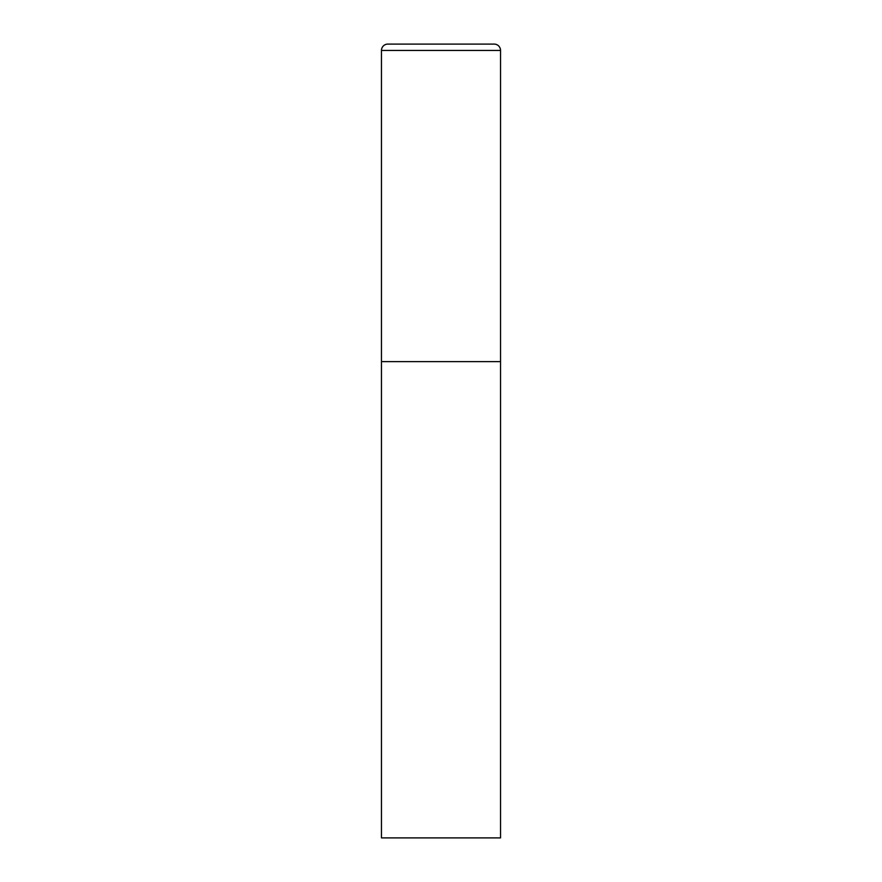 <?xml version="1.0" encoding="UTF-8"?>
<svg xmlns="http://www.w3.org/2000/svg" width="882" height="882" viewBox="0 0 882 882"><rect width="100%" height="100%" fill="white"/><g stroke="black" fill="none" stroke-linecap="round" stroke-linejoin="round"><path stroke-width="1.32" d="M381.465 50.45L381.465 837.9L500.535 837.9L500.535 361.62L381.465 361.62L500.535 361.62L500.535 50.45A6.35 6.35 0 0 0 494.185 44.1L387.815 44.1A6.35 6.35 0 0 0 381.465 50.45L500.535 50.45"/></g></svg>

